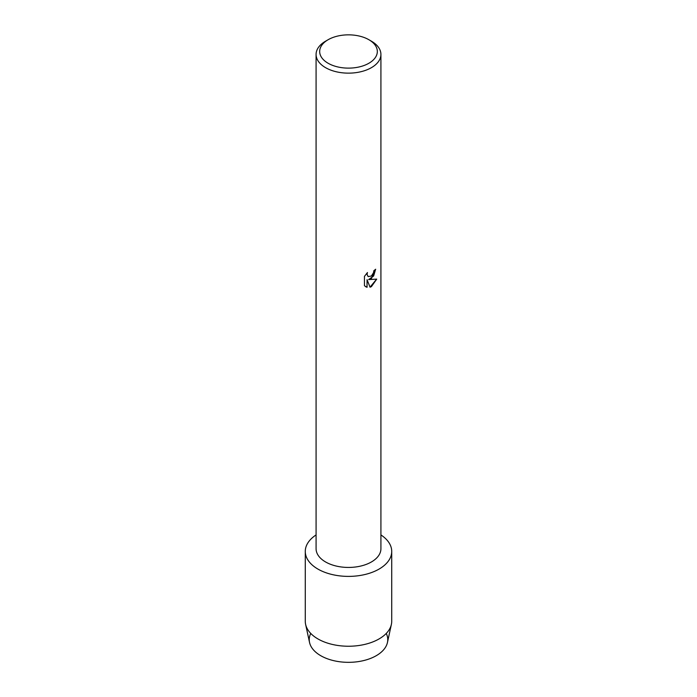 <?xml version="1.0" encoding="UTF-8"?>
<svg xmlns="http://www.w3.org/2000/svg" width="697" height="697" viewBox="0 0 697 697"><rect width="100%" height="100%" fill="white"/><g stroke="black" fill="none" stroke-linecap="round" stroke-linejoin="round"><path stroke-width="1.05" d="M386.251 633.442A39.259 22.67 180 0 1 376.258 655.694A39.259 22.67 180 0 1 328.592 659.205A39.259 22.67 180 0 1 310.749 633.442M368.879 39.72L371.423 41.193A32.419 18.714 180 0 1 380.919 54.427L380.919 548.722A32.419 18.714 180 0 1 371.423 561.956A32.419 18.714 180 0 1 336.093 566.016A32.419 18.714 180 0 1 316.081 548.722L316.081 54.427A32.419 18.714 180 0 1 325.577 41.193L328.121 39.72A28.812 16.632 180 0 1 368.879 39.72A28.812 16.632 180 0 1 368.879 63.253A28.812 16.632 180 0 1 328.121 63.253A28.812 16.632 180 0 1 328.121 39.72L325.577 41.193M379.063 569.083A43.223 24.953 180 0 1 318.912 569.632A43.223 24.953 180 0 1 316.081 534.93A43.223 24.953 180 0 0 305.277 551.44A43.223 24.953 180 0 0 331.964 574.494A43.223 24.953 180 0 0 379.063 569.083A43.223 24.953 180 0 0 380.919 534.93A43.223 24.953 180 0 1 391.723 551.44A43.223 24.953 180 0 1 379.063 569.083M371.423 278.521L368.643 279.584L376.72 279.122L371.423 286.624L370.055 287.208L367.066 279.68L367.066 287.295L364.461 285.761L364.453 276.369L367.458 272.527L367.058 274.4L368.173 276.622L371.423 275.995L373.54 272.64L373.853 270.689A32.419 18.714 0 0 0 375.674 269.234L371.423 278.521M380.919 54.427A32.419 18.714 180 0 1 371.423 67.661A32.419 18.714 180 0 1 336.093 71.721A32.419 18.714 180 0 1 316.081 54.427M375.622 269.277L373.636 275.986L368.643 279.584M368.147 276.604L367.005 274.365L367.354 272.64M365.664 286.72L367.014 287.26L367.066 279.68M370.037 287.164L376.65 279.131M391.723 551.44L391.723 621.288A43.223 24.953 180 0 1 391.383 624.39L387.454 642.486A39.259 22.67 180 0 1 376.258 655.694A39.259 22.67 180 0 1 335.762 661.104A39.259 22.67 180 0 1 309.546 642.486L305.617 624.39A43.223 24.953 180 0 1 305.277 621.288L305.277 551.44M391.383 624.39A43.223 24.953 180 0 1 379.063 638.931A43.223 24.953 180 0 1 334.482 644.891A43.223 24.953 180 0 1 305.617 624.39"/></g></svg>
